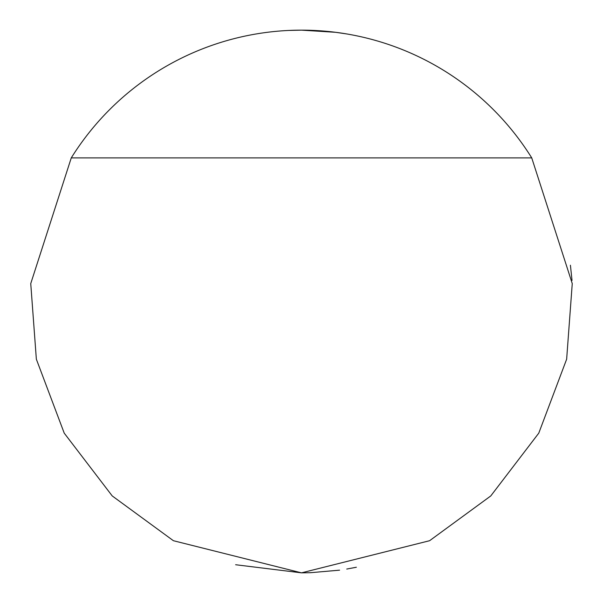<?xml version="1.0" encoding="UTF-8"?>
<svg xmlns="http://www.w3.org/2000/svg" width="603" height="603" viewBox="0 0 603 603"><rect width="100%" height="100%" fill="white"/><g stroke="black" fill="none" stroke-linecap="round" stroke-linejoin="round"><path stroke-width="0.9" d="M288.943 30.444L301.5 30.15L335.622 32.306L346.461 33.904M354.956 35.464L358.031 36.105M339.595 570.159L310.515 572.699L301.5 572.85L429.6 540.71L490.774 495.937L538.773 433.15L566.647 359.192L572.255 283.591L531.733 157.888A271.35 271.35 0 0 0 71.267 157.888L30.745 283.591L36.353 359.192L64.227 433.15L112.226 495.937L173.4 540.71L301.5 572.85L235.63 564.732M570.415 265.23L572.028 280.395M346.748 569.051L356.365 567.242M531.733 157.888L71.267 157.888"/></g></svg>
